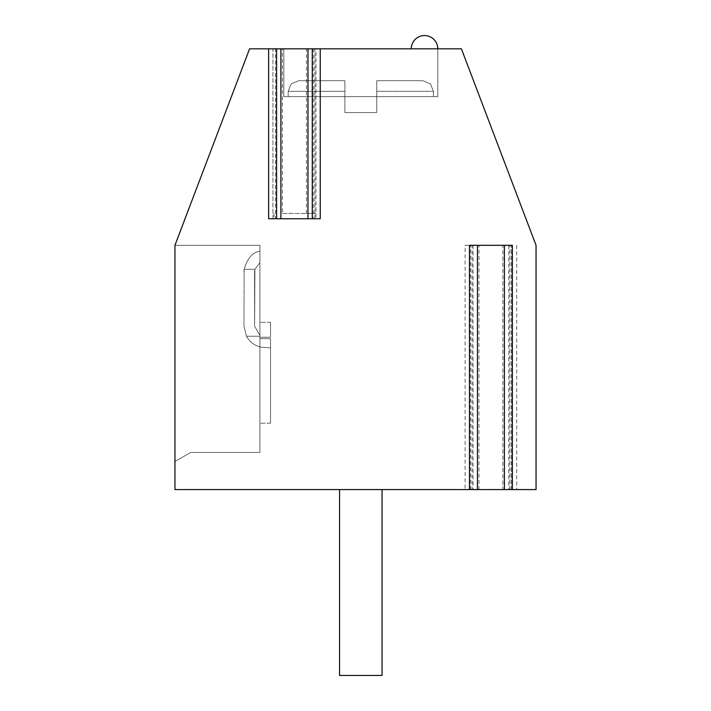 <?xml version="1.0" encoding="UTF-8"?>
<svg xmlns="http://www.w3.org/2000/svg" width="711" height="711" viewBox="0 0 711 711"><rect width="100%" height="100%" fill="white"/><g stroke="black" fill="none" stroke-linecap="round" stroke-linejoin="round"><path stroke-width="0.53" stroke-dasharray="3.56 2.67" d="M478.965 489.586L469.464 489.586L478.965 489.586L478.965 245.313L502.864 245.313L502.864 489.586L512.364 489.586L511.298 489.586L511.298 245.313L512.364 245.313M320.234 218.757L268.625 218.757M272.926 218.757L272.926 48.828L276.588 48.828L275.521 48.828L275.521 218.757M282.418 213.451L315.942 213.451L282.418 213.451L282.418 48.828L275.521 48.828M282.418 48.828L249.588 48.828L174.95 245.313L174.95 461.439L190.877 452.418L259.915 452.418L259.915 245.313L174.95 245.313L174.95 489.586L473.073 489.586L472.006 489.586L472.006 245.313L465.11 245.313L465.11 489.586M272.926 213.451L272.926 48.828L461.412 48.828L536.05 245.313L536.05 489.586L472.006 489.586M314.866 213.451L314.866 48.828L312.271 48.828L315.942 48.828L315.942 213.451M314.866 218.757L314.866 48.828L315.942 48.828L315.942 218.757M283.813 48.828L437.807 48.828L283.813 48.828L437.807 48.828L283.813 48.828L437.807 48.828L283.813 48.828L437.807 48.828L283.813 48.828L437.807 48.828L283.813 48.828L437.807 48.828L283.813 48.828L437.807 48.828L283.813 48.828L437.807 48.828L283.813 48.828L437.807 48.828L283.813 48.828L437.807 48.828L283.813 48.828L437.807 48.828L283.813 48.828L437.807 48.828L283.813 48.828L437.807 48.828L283.813 48.828L437.807 48.828L283.813 48.828L283.813 96.616L437.807 96.616L437.807 48.828L411.26 48.828L437.807 48.828L411.26 48.828L437.807 48.828L411.26 48.828L437.807 48.828L411.26 48.828L437.807 48.828L411.26 48.828L437.807 48.828L411.26 48.828L437.807 48.828L411.26 48.828L437.807 48.828L411.26 48.828L437.807 48.828L411.26 48.828L437.807 48.828L437.807 96.616L283.813 96.616L437.807 96.616L283.813 96.616L437.807 96.616L437.807 48.828L437.807 96.616L283.813 96.616L437.807 96.616L283.813 96.616L437.807 96.616L437.807 48.828L437.807 96.616L283.813 96.616L437.807 96.616L283.813 96.616L437.807 96.616L437.807 48.828L437.807 96.616L283.813 96.616L437.807 96.616L283.813 96.616L437.807 96.616L437.807 48.828L437.807 96.616L283.813 96.616L437.807 96.616L283.813 96.616L437.807 96.616L437.807 48.828L437.807 96.616L283.813 96.616L437.807 96.616L283.813 96.616L437.807 96.616L437.807 48.828L437.807 96.616L283.813 96.616L437.807 96.616L283.813 96.616L283.813 48.828M259.915 245.313L174.95 245.313L174.95 461.439L190.877 452.418L259.915 452.418L259.915 245.313L174.95 245.313L174.95 461.439L190.877 452.418L259.915 452.418L259.915 245.313L174.95 245.313L174.95 461.439L190.877 452.418L259.915 452.418L259.915 245.313L174.95 245.313L174.95 461.439L190.877 452.418L259.915 452.418L259.915 245.313L174.95 245.313L174.95 461.439L190.877 452.418L259.915 452.418L259.915 245.313L174.95 245.313L174.95 461.439L190.877 452.418L259.915 452.418L259.915 245.313L174.95 245.313L174.95 461.439L190.877 452.418L259.915 452.418L259.915 245.313L174.95 245.313L174.95 461.439L190.877 452.418L259.915 452.418L259.915 245.313L174.95 245.313L174.95 461.439L190.877 452.418L259.915 452.418L259.915 245.313L174.95 245.313L174.95 461.439L190.877 452.418L259.915 452.418L259.915 245.313L174.95 245.313L174.95 461.439L190.877 452.418L259.915 452.418L259.915 245.313L174.95 245.313L174.95 461.439L190.877 452.418L259.915 452.418L259.915 245.313L174.95 245.313L174.95 461.439L190.877 452.418L259.915 452.418L259.915 245.313L174.95 245.313L174.95 461.439L190.877 452.418L259.915 452.418L259.915 245.313L174.95 245.313L174.95 461.439L190.877 452.418L259.915 452.418L259.915 245.313L174.95 245.313L174.95 461.439L190.877 452.418L259.915 452.418L259.915 245.313L174.95 245.313L174.95 461.439L190.877 452.418L259.915 452.418L259.915 245.313L174.95 245.313L174.95 461.439L190.877 452.418L259.915 452.418L259.915 245.313L174.95 245.313L174.95 461.439L190.877 452.418L259.915 452.418L259.915 245.313L174.95 245.313L174.95 461.439L190.877 452.418L259.915 452.418L259.915 245.313L174.95 245.313L174.95 461.439L190.877 452.418L259.915 452.418L259.915 245.313L174.95 245.313L174.95 461.439L190.877 452.418L259.915 452.418L259.915 245.313L174.95 245.313L174.95 461.439L190.877 452.418L259.915 452.418L259.915 245.313L174.95 245.313L174.95 461.439L190.877 452.418L259.915 452.418L259.915 245.313L174.95 245.313L174.95 461.439L190.877 452.418L259.915 452.418L259.915 245.313L174.95 245.313L174.95 461.439L190.877 452.418L259.915 452.418L259.915 245.313L174.95 245.313L174.95 461.439L190.877 452.418L259.915 452.418L259.915 245.313M502.864 489.586L511.298 489.586M339.565 489.586L339.565 675.45L339.565 489.586L339.565 675.45L339.565 489.586L339.565 675.45L339.565 489.586L339.565 675.45L339.565 489.586L339.565 675.45L339.565 489.586L339.565 675.45L339.565 489.586L382.056 489.586L339.565 489.586L382.056 489.586L339.565 489.586L382.056 489.586L339.565 489.586L382.056 489.586L339.565 489.586L382.056 489.586L339.565 489.586L382.056 489.586L339.565 489.586L382.056 489.586L339.565 489.586L382.056 489.586L339.565 489.586L382.056 489.586L339.565 489.586L382.056 489.586L339.565 489.586L382.056 489.586L339.565 489.586L382.056 489.586L339.565 489.586L382.056 489.586L339.565 489.586L382.056 489.586L339.565 489.586L339.565 675.45L382.056 675.45L382.056 489.586L382.056 675.45L339.565 675.45L382.056 675.45L339.565 675.45L382.056 675.45L382.056 489.586L382.056 675.45L339.565 675.45L382.056 675.45L339.565 675.45L382.056 675.45L382.056 489.586L382.056 675.45L339.565 675.45L382.056 675.45L339.565 675.45L382.056 675.45L382.056 489.586L382.056 675.45L339.565 675.45L382.056 675.45L339.565 675.45L382.056 675.45L382.056 489.586L382.056 675.45L339.565 675.45L382.056 675.45L339.565 675.45L382.056 675.45L382.056 489.586L382.056 675.45L339.565 675.45L382.056 675.45L339.565 675.45L382.056 675.45L382.056 489.586M465.11 245.313L472.006 245.313M306.441 213.451L306.441 48.828M469.464 245.313L478.965 245.313M502.864 245.313L511.298 245.313M339.565 675.45L382.056 675.45L339.565 675.45M259.915 251.294L259.915 262.661L259.915 251.294C252.823 252.032 247.57 258.031 244.14 269.282L243.98 326.233L246.495 336.259A21.241 21.241 0 0 0 263.914 347.439L270.536 347.848L270.536 338.649L270.536 423.205L270.536 338.649L259.915 338.649L259.915 423.205L259.915 335.432L259.915 336.259L246.495 336.259A21.241 21.241 0 0 0 263.914 347.439L270.536 347.848L270.536 338.649L259.915 338.649L259.915 423.205L259.915 336.259L246.495 336.259A21.241 21.241 0 0 0 263.914 347.439A21.241 21.241 0 0 1 246.495 336.259A21.241 21.241 0 0 0 263.914 347.439L270.536 347.848L270.536 338.649L270.536 423.205L270.536 338.649L259.915 338.649L259.915 423.205L259.915 322.314L259.915 337.227L259.915 335.432L259.915 336.259L246.495 336.259A21.241 21.241 0 0 0 263.914 347.439L270.536 347.848L270.536 338.649L259.915 338.649L259.915 423.205L259.915 336.259L246.495 336.259A21.241 21.241 0 0 0 263.914 347.439A21.241 21.241 0 0 1 246.495 336.259A21.241 21.241 0 0 0 263.914 347.439L270.536 347.848L270.536 338.649L270.536 423.205L270.536 338.649L259.915 338.649L259.915 423.205L259.915 322.314L259.915 337.227L259.915 335.432L259.915 336.259L246.495 336.259A21.241 21.241 0 0 0 263.914 347.439L270.536 347.848L270.536 338.649L259.915 338.649L259.915 423.205L259.915 336.259L246.495 336.259A21.241 21.241 0 0 0 263.914 347.439A21.241 21.241 0 0 1 246.495 336.259A21.241 21.241 0 0 0 263.914 347.439L270.536 347.848L270.536 338.649L270.536 423.205L270.536 338.649L259.915 338.649L259.915 423.205L259.915 322.314L259.915 337.227L259.915 335.432L259.915 336.259L246.495 336.259A21.241 21.241 0 0 0 263.914 347.439L270.536 347.848L270.536 338.649L259.915 338.649L259.915 423.205L259.915 336.259L246.495 336.259A21.241 21.241 0 0 0 263.914 347.439A21.241 21.241 0 0 1 246.495 336.259A21.241 21.241 0 0 0 263.914 347.439L270.536 347.848L270.536 338.649L270.536 423.205L270.536 338.649L259.915 338.649L259.915 423.205L259.915 322.314L259.915 337.227L259.915 335.432L259.915 336.259L246.495 336.259A21.241 21.241 0 0 0 263.914 347.439L270.536 347.848L270.536 338.649L259.915 338.649L259.915 336.259L246.495 336.259L243.98 326.233L246.495 336.259A21.241 21.241 0 0 0 263.914 347.439L270.536 347.848L270.536 338.649L270.536 423.205L270.536 338.649L259.915 338.649L270.536 338.649L270.536 347.848L263.914 347.439A21.241 21.241 0 0 1 246.495 336.259L243.98 326.233L246.495 336.259L259.915 336.259L259.915 322.314L259.915 337.227L259.915 335.432L259.915 336.259L246.495 336.259L243.98 326.233L246.495 336.259L259.915 336.259L259.915 338.649L270.536 338.649L270.536 423.205L270.536 338.649L259.915 338.649L259.915 322.314L259.915 337.227L259.915 335.432L259.915 336.259L246.495 336.259A21.241 21.241 0 0 0 263.914 347.439L270.536 347.848L270.536 338.649L270.536 423.205L270.536 338.649L259.915 338.649L270.536 338.649L270.536 347.848L263.914 347.439A21.241 21.241 0 0 1 246.495 336.259L243.98 326.233L246.495 336.259L259.915 336.259L259.915 322.314L259.915 337.227L259.915 335.432L259.915 336.259L246.495 336.259L243.98 326.233L246.495 336.259L259.915 336.259L259.915 338.649L270.536 338.649L270.536 423.205L270.536 338.649L259.915 338.649L259.915 322.314L259.915 337.227L259.915 335.432L259.915 336.259L246.495 336.259A21.241 21.241 0 0 0 263.914 347.439L270.536 347.848L270.536 338.649L270.536 423.205L270.536 338.649L259.915 338.649L270.536 338.649L270.536 347.848L263.914 347.439A21.241 21.241 0 0 1 246.495 336.259L243.98 326.233L246.495 336.259L259.915 336.259L259.915 322.314L259.915 337.227L259.915 335.432L259.915 336.259L246.495 336.259L243.98 326.233L246.495 336.259L259.915 336.259L259.915 338.649L270.536 338.649L270.536 423.205L270.536 338.649L259.915 338.649L259.915 322.314L259.915 337.227L259.915 335.432L259.915 336.259L246.495 336.259A21.241 21.241 0 0 0 263.914 347.439L270.536 347.848L270.536 338.649L270.536 423.205L270.536 338.649L259.915 338.649L270.536 338.649L270.536 347.848L263.914 347.439A21.241 21.241 0 0 1 246.495 336.259L243.98 326.233L246.495 336.259L259.915 336.259L259.915 322.314L259.915 337.227L259.915 335.432L259.915 336.259L246.495 336.259L243.98 326.233L246.495 336.259L259.915 336.259L259.915 338.649L270.536 338.649L270.536 423.205L270.536 338.649L259.915 338.649L259.915 322.314L259.915 337.227L259.915 335.432L259.915 336.259L246.495 336.259A21.241 21.241 0 0 0 263.914 347.439L270.536 347.848L270.536 338.649L270.536 423.205L270.536 338.649L259.915 338.649L270.536 338.649L270.536 347.848L263.914 347.439A21.241 21.241 0 0 1 246.495 336.259L243.98 326.233L246.495 336.259L259.915 336.259L259.915 322.314L259.915 337.227L259.915 335.432L259.915 336.259L246.495 336.259L243.98 326.233L244.14 269.282C247.65 257.933 252.912 251.934 259.915 251.294L259.915 262.661L254.92 269.282L254.6 271.86L254.92 269.282L259.915 262.661L259.915 251.294C252.823 252.032 247.57 258.031 244.14 269.282L243.98 271.86L244.14 269.282C247.65 257.933 252.912 251.934 259.915 251.294L259.915 262.661L254.92 269.282L244.14 269.282L243.98 271.86L244.14 269.282C247.65 257.933 252.912 251.934 259.915 251.294C252.823 252.032 247.57 258.031 244.14 269.282L243.98 271.86L244.14 269.282C247.65 257.933 252.912 251.934 259.915 251.294L259.915 262.661L259.915 251.294C252.823 252.032 247.57 258.031 244.14 269.282L243.98 271.86L244.14 269.282C247.65 257.933 252.912 251.934 259.915 251.294L259.915 262.661L254.92 269.282L244.14 269.282L243.98 271.86L244.14 269.282C247.65 257.933 252.912 251.934 259.915 251.294C252.823 252.032 247.57 258.031 244.14 269.282L243.98 271.86L244.14 269.282C247.65 257.933 252.912 251.934 259.915 251.294L259.915 262.661L259.915 251.294C252.823 252.032 247.57 258.031 244.14 269.282L243.98 271.86L244.14 269.282C247.65 257.933 252.912 251.934 259.915 251.294L259.915 262.661L254.92 269.282L254.6 271.86L254.6 326.233L259.915 335.432L259.915 322.314L259.915 337.227L259.915 335.432L254.6 326.233L254.6 271.86L254.92 269.282L259.915 262.661L259.915 251.294C252.823 252.032 247.57 258.031 244.14 269.282L243.98 271.86L244.14 269.282C247.65 257.933 252.912 251.934 259.915 251.294L259.915 262.661L254.92 269.282L244.14 269.282L243.98 271.86L244.14 269.282C247.65 257.933 252.912 251.934 259.915 251.294C252.823 252.032 247.57 258.031 244.14 269.282L243.98 271.86L244.14 269.282C247.65 257.933 252.912 251.934 259.915 251.294L259.915 262.661L259.915 251.294C252.823 252.032 247.57 258.031 244.14 269.282L243.98 271.86L244.14 269.282C247.65 257.933 252.912 251.934 259.915 251.294L259.915 262.661L254.92 269.282L244.14 269.282L243.98 271.86L244.14 269.282C247.65 257.933 252.912 251.934 259.915 251.294C252.823 252.032 247.57 258.031 244.14 269.282L243.98 271.86L244.14 269.282C247.65 257.933 252.912 251.934 259.915 251.294L259.915 262.661L259.915 251.294C252.823 252.032 247.57 258.031 244.14 269.282L254.92 269.282L254.6 326.233L259.915 335.432L254.6 326.233L254.6 271.86L254.92 269.282L259.915 262.661L254.92 269.282L244.14 269.282L254.92 269.282L254.6 326.233L259.915 335.432L254.6 326.233L254.6 271.86L254.92 269.282L259.915 262.661L259.915 251.294L259.915 262.661L254.92 269.282L244.14 269.282L254.92 269.282L254.6 326.233L259.915 335.432L254.6 326.233L254.6 271.86L254.92 269.282L259.915 262.661L259.915 251.294C252.823 252.032 247.57 258.031 244.14 269.282L254.92 269.282L254.6 326.233L259.915 335.432L254.6 326.233L254.6 271.86L254.92 269.282L259.915 262.661L254.92 269.282L244.14 269.282L254.92 269.282L254.6 326.233L259.915 335.432L254.6 326.233L254.6 271.86L254.92 269.282L259.915 262.661L259.915 251.294L259.915 262.661L254.92 269.282L244.14 269.282L254.92 269.282L254.6 326.233L259.915 335.432L254.6 326.233L254.6 271.86L254.92 269.282L259.915 262.661L259.915 251.294C252.823 252.032 247.57 258.031 244.14 269.282L254.92 269.282L244.14 269.282L254.92 269.282L254.6 326.233L259.915 335.432L254.6 326.233L254.6 271.86L254.92 269.282L259.915 262.661L254.92 269.282L244.14 269.282L254.92 269.282L254.6 326.233L259.915 335.432L254.6 326.233L254.6 271.86L254.92 269.282L259.915 262.661L259.915 251.294L259.915 262.661L254.92 269.282L244.14 269.282L254.92 269.282L254.6 326.233L259.915 335.432L254.6 326.233L254.6 271.86L254.92 269.282L259.915 262.661L259.915 251.294C252.823 252.032 247.57 258.031 244.14 269.282L254.92 269.282L254.6 326.233L259.915 335.432L254.6 326.233L254.6 271.86L254.92 269.282L259.915 262.661L254.92 269.282L244.14 269.282L254.92 269.282L254.6 326.233L259.915 335.432L254.6 326.233L254.6 271.86L254.92 269.282L259.915 262.661L259.915 251.294M270.536 337.227L270.536 322.314L270.536 337.227L259.915 337.227L270.536 337.227L270.536 322.314L270.536 337.227L259.915 337.227L270.536 337.227L270.536 322.314L270.536 337.227L259.915 337.227L270.536 337.227L270.536 322.314L270.536 337.227L259.915 337.227L270.536 337.227L270.536 322.314L270.536 337.227L259.915 337.227L270.536 337.227L270.536 322.314L270.536 337.227L259.915 337.227L270.536 337.227L270.536 322.314L270.536 337.227L259.915 337.227L270.536 337.227L270.536 322.314L270.536 337.227L259.915 337.227L270.536 337.227L270.536 322.314L270.536 337.227L259.915 337.227L270.536 337.227L270.536 322.314L270.536 337.227L259.915 337.227L270.536 337.227L270.536 322.314L270.536 337.227L259.915 337.227L270.536 337.227L270.536 322.314L270.536 337.227L259.915 337.227L270.536 337.227L270.536 322.314L270.536 337.227L259.915 337.227L270.536 337.227L270.536 322.314L270.536 337.227L259.915 337.227L270.536 337.227M254.6 326.233L259.915 335.432L254.6 326.233L254.6 271.86L254.6 326.233L259.915 335.432L254.6 326.233L254.92 269.282L244.14 269.282L254.92 269.282L254.6 326.233M259.915 262.661L254.92 269.282L259.915 262.661M254.92 269.282L244.14 269.282L254.92 269.282M376.741 96.616L288.168 96.616L376.741 96.616L376.741 112.551L344.879 112.551L376.741 112.551L344.879 112.551L376.741 112.551L344.879 112.551L376.741 112.551L344.879 112.551L376.741 112.551L344.879 112.551L376.741 112.551L344.879 112.551L376.741 112.551L344.879 112.551L376.741 112.551L344.879 112.551L376.741 112.551L344.879 112.551L376.741 112.551L344.879 112.551L376.741 112.551L344.879 112.551L376.741 112.551L344.879 112.551L376.741 112.551L344.879 112.551L376.741 112.551L344.879 112.551L376.741 112.551L376.741 96.616L433.452 96.616L344.879 96.616L344.879 112.551L344.879 96.616L288.168 96.616L376.741 96.616L376.741 112.551L376.741 96.616L433.452 96.616L344.879 96.616L344.879 112.551L344.879 96.616L288.168 96.616L376.741 96.616L376.741 112.551L376.741 96.616L433.452 96.616L344.879 96.616L344.879 112.551L344.879 96.616L288.168 96.616L376.741 96.616L376.741 112.551L376.741 96.616L433.452 96.616L344.879 96.616L344.879 112.551L344.879 96.616L288.168 96.616L376.741 96.616L376.741 112.551L376.741 96.616L433.452 96.616L344.879 96.616L344.879 112.551L344.879 96.616L288.168 96.616L376.741 96.616L376.741 112.551L376.741 96.616L433.452 96.616L344.879 96.616L344.879 112.551L344.879 96.616L288.168 96.616L376.741 96.616L376.741 112.551L376.741 96.616L433.452 96.616L344.879 96.616L344.879 112.551L344.879 96.616L288.168 96.616L376.741 96.616L376.741 112.551L376.741 96.616L433.452 96.616L344.879 96.616L344.879 112.551L344.879 96.616L288.168 96.616L376.741 96.616L376.741 112.551L376.741 96.616L433.452 96.616L344.879 96.616L344.879 112.551L344.879 96.616L288.168 96.616L376.741 96.616L376.741 112.551L376.741 96.616L433.452 96.616L344.879 96.616L344.879 112.551L344.879 96.616L288.168 96.616L376.741 96.616L376.741 112.551L376.741 96.616L433.452 96.616L344.879 96.616L344.879 112.551L344.879 96.616L288.168 96.616L376.741 96.616L376.741 112.551L376.741 96.616L433.452 96.616L344.879 96.616L344.879 112.551L344.879 96.616L288.168 96.616L376.741 96.616L376.741 112.551L376.741 96.616L433.452 96.616L344.879 96.616L344.879 112.551L344.879 96.616L288.168 96.616L376.741 96.616L376.741 112.551L376.741 80.69L376.741 96.616L376.741 80.69L422.832 80.69L376.741 80.69L376.741 96.616L376.741 80.69L422.832 80.69L376.741 80.69L376.741 96.616L376.741 80.69L422.832 80.69L376.741 80.69L376.741 96.616L376.741 80.69L422.832 80.69L376.741 80.69L376.741 96.616L376.741 80.69L422.832 80.69L376.741 80.69L376.741 96.616L376.741 80.69L422.832 80.69L376.741 80.69L376.741 96.616L376.741 80.69L422.832 80.69L376.741 80.69L376.741 96.616L376.741 80.69L422.832 80.69L376.741 80.69L376.741 96.616L376.741 80.69L422.832 80.69L376.741 80.69L376.741 96.616L376.741 80.69L422.832 80.69L376.741 80.69L376.741 96.616L376.741 80.69L422.832 80.69L376.741 80.69L376.741 96.616L376.741 80.69L422.832 80.69L376.741 80.69L376.741 96.616M344.879 91.31L344.879 112.551L344.879 80.69L344.879 96.616L344.879 80.69L298.789 80.69L344.879 80.69L344.879 96.616L344.879 80.69L298.789 80.69L344.879 80.69L344.879 96.616L344.879 80.69L298.789 80.69L344.879 80.69L344.879 96.616L344.879 80.69L298.789 80.69L344.879 80.69L344.879 96.616L344.879 80.69L298.789 80.69L344.879 80.69L344.879 96.616L344.879 80.69L298.789 80.69L344.879 80.69L344.879 96.616L344.879 80.69L298.789 80.69L344.879 80.69L344.879 96.616L344.879 80.69L298.789 80.69L344.879 80.69L344.879 96.616L344.879 80.69L298.789 80.69L344.879 80.69L344.879 96.616L344.879 80.69L298.789 80.69L344.879 80.69L344.879 96.616L344.879 80.69L298.789 80.69L344.879 80.69L344.879 96.616L344.879 80.69L298.789 80.69L344.879 80.69L344.879 96.616L344.879 80.69L298.789 80.69L344.879 80.69L344.879 91.31L288.168 91.31L344.879 91.31M376.741 80.69L422.832 80.69L376.741 80.69L376.741 91.31L376.741 80.69L422.832 80.69L376.741 80.69M344.879 80.69L298.789 80.69L344.879 80.69M411.26 48.828A13.278 13.278 0 0 1 424.538 35.55A13.278 13.278 0 0 1 437.807 48.828A13.278 13.278 0 0 0 424.538 35.55A13.278 13.278 0 0 0 411.26 48.828A13.278 13.278 0 0 1 424.538 35.55A13.278 13.278 0 0 1 437.807 48.828A13.278 13.278 0 0 0 424.538 35.55A13.278 13.278 0 0 0 411.26 48.828A13.278 13.278 0 0 1 424.538 35.55A13.278 13.278 0 0 1 437.807 48.828A13.278 13.278 0 0 0 424.538 35.55A13.278 13.278 0 0 0 411.26 48.828A13.278 13.278 0 0 1 424.538 35.55A13.278 13.278 0 0 1 437.807 48.828A13.278 13.278 0 0 0 424.538 35.55A13.278 13.278 0 0 0 411.26 48.828M313.338 48.828L313.338 218.757M273.993 213.451L273.993 218.757M509.823 489.586L509.823 245.313M516.719 245.313L516.719 489.586M470.478 489.586L470.478 245.313M477.374 489.586L477.374 245.313M504.455 489.586L504.455 245.313M511.351 489.586L511.351 245.313M307.97 213.451L307.97 48.828M280.889 213.451L280.889 48.828M470.531 489.586L470.531 245.313M376.741 91.31L433.452 91.31L376.741 91.31M508.756 245.313L508.756 489.586M473.073 245.313L473.073 489.586M469.411 245.313L469.411 489.586M512.418 245.313L512.418 489.586M270.536 423.205L259.915 423.205L270.536 423.205M270.536 322.314L259.915 322.314L270.536 322.314M433.452 91.31L433.452 96.616L433.452 91.31L430.395 83.862L422.832 80.69L430.395 83.862L433.452 91.31L433.452 96.616L433.452 91.31L430.395 83.862L422.832 80.69L430.395 83.862L433.452 91.31L433.452 96.616L433.452 91.31L430.395 83.862L422.832 80.69L430.395 83.862L433.452 91.31L433.452 96.616L433.452 91.31L430.395 83.862L422.832 80.69L430.395 83.862L433.452 91.31L433.452 96.616L433.452 91.31L430.395 83.862L422.832 80.69L430.395 83.862L433.452 91.31L433.452 96.616L433.452 91.31L430.395 83.862L422.832 80.69L430.395 83.862L433.452 91.31L433.452 96.616L433.452 91.31L430.395 83.862L422.832 80.69L430.395 83.862L433.452 91.31M288.168 91.31L288.168 96.616L288.168 91.31L291.226 83.862L298.789 80.69L291.226 83.862L288.168 91.31L288.168 96.616L288.168 91.31L291.226 83.862L298.789 80.69L291.226 83.862L288.168 91.31L288.168 96.616L288.168 91.31L291.226 83.862L298.789 80.69L291.226 83.862L288.168 91.31L288.168 96.616L288.168 91.31L291.226 83.862L298.789 80.69L291.226 83.862L288.168 91.31L288.168 96.616L288.168 91.31L291.226 83.862L298.789 80.69L291.226 83.862L288.168 91.31L288.168 96.616L288.168 91.31L291.226 83.862L298.789 80.69L291.226 83.862L288.168 91.31L288.168 96.616L288.168 91.31L291.226 83.862L298.789 80.69L291.226 83.862L288.168 91.31"/><path stroke-width="1.07" d="M268.625 48.828L268.625 218.757L320.234 218.757L320.234 48.828L461.412 48.828L536.05 245.313L536.05 489.586L174.95 489.586L174.95 245.313L249.588 48.828L280.889 48.828L280.889 218.757M312.271 218.757L312.271 48.828L280.889 48.828M312.271 48.828L320.234 48.828M512.364 489.586L512.364 245.313L469.464 245.313L469.464 489.586M339.565 489.586L339.565 675.45L382.056 675.45L382.056 489.586M411.26 48.828A13.278 13.278 0 0 1 424.538 35.55A13.278 13.278 0 0 1 437.807 48.828M307.97 48.828L307.97 218.757M504.392 489.586L504.392 245.313M477.437 489.586L477.437 245.313M276.588 218.757L276.588 48.828"/></g></svg>

